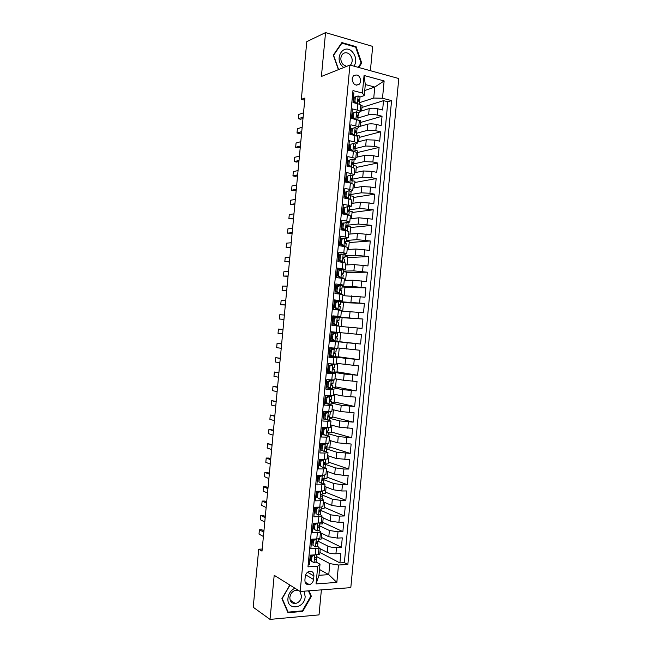 <?xml version="1.0" encoding="UTF-8"?>
<svg xmlns="http://www.w3.org/2000/svg" width="652" height="652" viewBox="0 0 652 652"><rect width="100%" height="100%" fill="white"/><g stroke="black" fill="none" stroke-linecap="round" stroke-linejoin="round"><path stroke-width="0.98" d="M352.121 78.843C352.976 84.54 355.47 86.276 359.586 84.043L360.776 81.158C359.912 75.445 357.41 73.725 353.278 75.999L352.121 78.843M370.393 70.701L372.683 46.406L325.552 32.6L306.799 41.63L301.33 99.365L304.728 100.196M350.809 587.639L398.779 78.533L349.928 65.053L300.181 591.478L350.809 587.639M300.181 591.478L274.199 575.284L270.018 619.4L319.024 614.885L321.387 589.864M352.756 92.731L353.881 93.016L352.976 102.551L357.866 103.782L357.272 110.123C359.203 110.628 360.173 111.174 360.173 111.769L358.535 112.69M357.272 110.123L352.373 108.917L351.477 118.452L356.375 119.634L355.772 125.975C357.712 126.455 358.681 126.969 358.69 127.515L357.027 128.379M355.772 125.975L350.874 124.817L349.969 134.361L354.875 135.486L354.28 141.826C356.22 142.283 357.19 142.764 357.198 143.277L355.503 144.068M354.28 141.826L349.374 140.718L348.47 150.262L353.376 151.337L352.781 157.678C354.721 158.11 355.699 158.566 355.707 159.031L353.963 159.756M352.781 157.678L347.866 156.627L346.97 166.17L348.967 166.056M351.281 173.538L354.223 174.793L354.818 168.485L351.884 167.189L351.281 173.538L346.367 172.535L345.462 182.079L350.385 183.049L349.782 189.39L352.732 190.555L350.8 191.158M349.782 189.39L344.867 188.444L343.963 197.996L348.885 198.909L348.29 205.258L351.249 206.317L349.154 206.855M348.29 205.258L343.359 204.361L342.455 213.913L347.386 214.777L346.791 221.118L349.757 222.087L347.435 222.56M346.791 221.118L341.86 220.278L340.955 229.83L345.886 230.637L345.291 236.986L348.266 237.858L345.584 238.265M345.291 236.986L340.352 236.195L339.447 245.755L344.395 246.505L343.791 252.854L346.774 253.636L343.531 253.962M343.791 252.854L338.853 252.12L337.948 261.672L342.895 262.381L342.292 268.73L345.291 269.406L337.182 269.741M342.292 268.73L337.345 268.045L336.44 277.597L341.395 278.249L340.792 284.606L343.8 285.185L335.723 285.25M340.792 284.606L335.837 283.97L334.941 293.53L339.896 294.133L339.293 300.482L342.308 300.963L334.256 300.759M339.293 300.482L334.337 299.904L333.433 309.464L338.396 310.01L337.793 316.359L340.817 316.75L332.789 316.277M337.793 316.359L332.83 315.837L331.925 325.397L336.897 325.886L336.293 332.243L339.325 332.536L331.322 331.795L330.417 341.33L335.397 341.77L334.794 348.127L337.834 348.323L338.429 342.007L335.397 341.77M334.794 348.127L329.822 347.712L328.918 357.272L333.897 357.663L333.294 364.02L336.342 364.118L336.945 357.801L333.897 357.663M333.294 364.02L328.315 363.645L327.41 373.213L332.39 373.547L331.795 379.904L334.851 379.912L335.454 373.588L332.39 373.547M331.795 379.904L326.807 379.594L325.902 389.154L330.89 389.44L330.295 395.797L333.359 395.707L333.963 389.391L330.89 389.44M330.295 395.797L325.299 395.536L324.394 405.104L329.39 405.332L328.787 411.697L331.868 411.502L332.471 405.185L329.39 405.332M328.787 411.697L323.791 411.485L322.887 421.053L327.891 421.233L327.288 427.59L330.377 427.304L330.971 420.988L327.891 421.233M327.288 427.59L322.284 427.435L321.387 437.003L326.391 437.133L325.788 443.49L328.885 443.107L329.48 436.791L326.391 437.133M325.788 443.49L320.784 443.393L319.879 452.961L324.883 453.034L324.288 459.399L327.394 458.918L327.989 452.594L324.883 453.034M324.288 459.399L319.276 459.342L318.372 468.918L323.384 468.943L322.781 475.3L325.902 474.721L326.497 468.405L323.384 468.943M322.781 475.3L317.768 475.3L316.864 484.876L321.884 484.843L321.281 491.209L324.411 490.54L325.006 484.208L321.884 484.843M321.281 491.209L316.261 491.266L315.356 500.842L320.377 500.76L319.782 507.126C321.77 507.06 322.813 506.808 322.911 506.351L323.514 500.027L320.377 500.76M319.782 507.126L314.753 507.232L313.848 516.808L318.877 516.669L318.274 523.034C320.271 522.953 321.322 522.659 321.42 522.17L322.023 515.838C321.917 516.319 320.874 516.596 318.877 516.669M318.274 523.034L313.245 523.197L312.332 532.774L317.377 532.586L316.774 538.951C318.771 538.845 319.822 538.528 319.928 537.99L320.523 531.657C320.417 532.179 319.374 532.488 317.377 532.586M316.774 538.951L311.729 539.163L310.825 548.748L315.87 548.503C317.866 548.381 318.926 548.039 319.032 547.476L317.573 546.294M318.975 548.104L327.328 552.407C329.602 553.393 332.471 553.858 335.927 553.784L340.8 553.532L339.92 562.92L319.936 552.464M316.301 543.458L316.815 543.719C315.984 543.32 315.992 542.7 316.839 541.861L318.078 541.193L327.915 546.14C330.197 547.109 333.058 547.566 336.522 547.509L341.395 547.272L321.354 537.395M341.395 547.272L342.284 537.876L337.41 538.087L328.804 536.743L320.425 532.692M321.884 517.28L330.287 521.087L338.893 522.382L343.759 522.228L342.87 531.616L322.781 522.333M323.335 501.877L331.762 505.43L340.368 506.685L345.234 506.58L344.346 515.968L324.199 507.272M324.794 486.473L333.237 489.774L341.852 490.989L346.709 490.94L345.821 500.328L325.625 492.211M326.244 471.07L334.712 474.126L343.327 475.3L348.184 475.3L347.296 484.68L327.043 477.15M327.703 455.666L336.196 458.47L349.659 459.66L348.771 469.041L328.469 462.097M329.154 440.271L337.671 442.83L351.135 444.02L350.246 453.401L329.888 447.044M330.605 424.876L339.146 427.182L352.61 428.388L351.721 437.769L331.306 431.991M332.064 409.489L340.621 411.542L354.077 412.757L353.197 422.137L332.732 416.946M333.514 394.093L342.096 395.903L355.552 397.133L354.672 406.506L334.15 401.901M334.965 378.706L343.571 380.263L357.027 381.502L356.147 390.882L335.568 386.856M336.424 363.327L358.502 365.878L357.614 375.25L336.994 371.811M337.875 347.94L359.977 350.254L359.089 359.627L338.412 356.774M334.06 332.838L334.134 332.08L331.322 331.819L361.444 334.639L360.564 344.012L339.831 341.738M361.444 334.639L334.134 332.08M339.904 326.416L362.039 328.388L362.919 319.024L342.104 317.679M341.355 311.037L363.506 312.781L364.395 303.408L343.522 302.65M342.805 295.666L364.981 297.165L365.862 287.801L344.941 287.622M344.264 280.295L353.009 280.246L366.457 281.55L367.337 272.186L346.359 272.593M345.715 264.924L354.484 264.63L367.924 265.943L368.812 256.578L347.777 257.573M347.166 249.553L355.959 249.007L369.399 250.344L370.279 240.979L349.195 242.552M348.616 234.19L357.435 233.4L370.866 234.736L371.754 225.38L350.613 227.532M350.067 218.827L358.91 217.784L372.341 219.137L373.221 209.781L352.031 212.511M351.518 203.473L360.385 202.177L373.808 203.538L374.696 194.182L353.449 197.499M352.96 188.11L361.852 186.57L370.523 187.01L375.283 187.947L376.163 178.591L354.867 182.487M354.411 172.756L363.327 170.971L371.999 171.362L376.75 172.348L377.638 163L356.285 167.474M355.862 157.409L364.802 155.363L373.474 155.722L378.225 156.757L379.105 147.409L357.703 152.47M357.312 142.054L366.269 139.772L374.949 140.082L379.692 141.174L380.572 131.818L359.113 137.466M358.763 126.708L367.744 124.173C370.157 123.66 373.05 123.75 376.424 124.45L381.159 125.591L382.048 116.235L360.532 122.462M352.626 114.507L351.827 114.76M351.159 130.017L350.36 130.245M349.692 145.535L348.901 145.73M348.225 161.044L347.435 161.223M354.223 174.793L352.398 175.453M346.766 176.562L345.967 176.716M345.299 192.079L344.509 192.218M344.419 207.523L343.042 207.711M343.8 222.968L341.583 223.22M342.985 238.485L340.116 238.722M342.023 254.044L338.649 254.231M338.429 342.007L330.442 341.11M336.945 357.801L328.975 356.636M335.454 373.588L327.508 372.162M333.963 389.391L326.041 387.687M332.471 405.185L324.574 403.213M330.971 420.988L328.143 420.067M326.163 419.554L323.107 418.747M329.48 436.791L327.108 435.886M324.134 435.014L321.64 434.289M327.989 452.594L325.918 451.681M321.958 450.402L320.173 449.823M326.497 468.405L324.631 467.468M319.545 465.658L318.706 465.365M325.006 484.208L323.278 483.238M317.989 481.192L317.239 480.907M323.514 500.027L321.884 499.008M316.513 496.767L315.772 496.449M322.023 515.838L320.466 514.77M315.046 512.333L314.297 511.999M320.523 531.657L319.032 530.532M313.571 527.908L312.83 527.549M262.218 549.041L258.714 549.204L262.014 551.144L304.932 98.036L301.33 99.365M313.579 579.457L313.914 575.92C313.856 572.546 312.341 571.022 309.35 571.331C307.035 572.097 305.666 573.825 305.242 576.498L304.9 580.052C304.949 583.369 306.432 584.909 309.358 584.665C311.729 583.923 313.131 582.187 313.579 579.457L305.641 574.828M364.745 90.506L374.786 87.05L365.307 84.54L364.264 95.591L362.406 93.04L352.96 90.587L307.964 566.857L317.72 566.278L320.018 564.184L316.106 562.048M362.406 93.04L364.06 75.493L384.134 80.946L382.504 98.248L391.575 100.604L347.85 564.461L338.478 565.023L336.839 582.415L316.057 583.907L317.72 566.278M358.054 117.971L368.625 114.817C371.037 114.271 373.938 114.353 377.312 115.07L382.048 116.235M360.214 111.362L369.211 108.582L368.625 114.817M356.579 133.285L367.157 130.408L375.837 130.702L380.572 131.818M354.696 148.697L365.682 146.007L374.362 146.341L379.105 147.409M353.27 163.986L364.207 161.606L372.887 161.981L377.638 163M352.015 179.243L362.74 177.205L371.412 177.621L376.163 178.591M349.912 195.877L350.817 194.492L361.265 192.813L369.937 193.269L374.696 194.182M349.382 209.822L359.79 208.42L373.221 209.781M347.932 225.136L358.315 224.027L371.754 225.38M346.489 240.458L356.848 239.643L370.279 240.979M345.038 255.78L355.373 255.258L368.812 256.578M343.596 271.102L353.897 270.873L367.337 272.186M342.145 286.432L352.422 286.497L365.862 287.801M334.183 301.534L337.019 301.632L334.183 301.542M340.703 301.762L364.395 303.408M335.527 317.328L335.568 316.864L332.748 316.685L362.919 319.024M340.686 332.707L339.822 341.803L330.458 340.906L347.117 342.748L346.522 348.999M332.341 356.481L329.032 356.057L332.414 356.53M334.191 356.783L345.642 358.372L345.047 364.631M327.597 371.216L329.855 371.599M334.036 372.3L344.166 374.012L343.571 380.263M332.585 387.647L342.691 389.643L342.096 395.903M331.143 402.985L341.216 405.283L340.621 411.542M329.692 418.331L339.733 420.923L339.146 427.182M328.241 433.686L338.258 436.571L337.671 442.83M325.78 448.706L326.848 448.446L325.674 446.905L325.772 448.715M326.791 449.032L336.782 452.211L336.196 458.47M325.34 464.387L335.307 467.859L334.712 474.126M323.759 479.693L333.832 483.515L333.237 489.774M322.104 494.966L332.349 499.171L331.762 505.43M320.491 510.247L330.874 514.827L330.287 521.087M319.341 525.74L329.399 530.483L328.804 536.743M312.104 543.483L311.363 543.1M339.92 562.92L344.37 562.66L387.826 101.769L383.515 100.652L361.95 107.458M369.211 108.582C371.632 108.012 374.525 108.085 377.899 108.819L382.634 110.009L383.515 100.652M360.564 344.012L347.117 342.748M359.089 359.627L345.642 358.372M357.614 375.25L344.166 374.012M356.147 390.882L342.691 389.643M354.672 406.506L341.216 405.283M353.197 422.137L339.733 420.923M351.721 437.769L338.258 436.571M350.246 453.401L336.782 452.211M348.771 469.041L343.922 469.024L335.307 467.859M347.296 484.68L342.447 484.713L333.832 483.515M345.821 500.328L340.963 500.41L332.349 499.171M344.346 515.968L339.48 516.107L330.874 514.827M342.87 531.616L337.997 531.804L329.399 530.483M308.16 564.787L309.317 564.722L310.222 555.137L315.266 554.868C317.271 554.738 318.323 554.387 318.437 553.809L319.032 547.476M331.322 331.77L336.293 332.243M351.884 167.189L346.97 166.17M364.264 95.591L360.026 97.009M354.085 99.006L353.286 99.275M310.629 559.057L309.896 558.658M320.018 564.184L318.975 575.3L328.771 574.648L329.814 563.613L338.478 565.023M319.521 569.498L328.771 574.648L336.839 582.415M316.636 556.563L329.814 563.613M270.018 619.4L253.22 607.24L258.714 549.204M325.552 32.6L321.403 76.471L349.928 65.053M359.496 102.674L373.743 98.036L374.786 87.05L384.134 80.946M344.37 562.66L347.85 564.461M320.279 548.772L319.765 554.257L317.948 554.355M321.738 533.328L321.2 539.065L318.274 539.188M323.196 517.875L322.634 523.882L319.716 523.972M324.655 502.431L324.068 508.69L321.151 508.756M326.114 486.987L325.503 493.507L322.585 493.548M327.573 471.551L326.937 478.332L323.751 478.332M329.032 456.107L328.363 463.148L324.883 463.124M330.491 440.671L329.798 447.973L326.587 447.916M331.95 425.243L331.232 432.798L328.331 432.716M333.4 409.806L332.667 417.622L329.765 417.516M334.859 394.378L334.101 402.455L331.2 402.317M336.318 378.951L335.527 387.288L332.634 387.117M329.83 371.575L327.769 371.232M337.777 363.531L336.962 372.121L334.077 371.925M339.227 348.111L338.396 356.962L335.511 356.734M333.27 341.216L333.327 340.597M334.737 325.674L334.794 325.12M341.265 326.522L342.113 317.548L335.568 316.864M339.325 332.536L339.92 326.22L336.897 325.886M342.724 311.11L343.547 302.398L340.67 302.063M340.817 316.75L341.412 310.433L338.396 310.01M344.174 295.698L344.973 287.247L342.104 286.88M342.308 300.963L342.903 294.655L339.896 294.133M345.633 280.287L346.408 272.096L343.539 271.705M343.8 285.185L344.395 278.877L341.395 278.249M347.084 264.875L347.834 256.945L344.973 256.529M345.291 269.406L345.886 263.098L342.895 262.381M348.543 249.471L349.268 241.802L346.399 241.354M346.774 253.636L347.369 247.32L344.395 246.505M349.994 234.068L350.695 226.66L347.679 226.154M348.266 237.858L348.861 231.55L345.886 230.637M351.452 218.665L352.121 211.525L348.812 210.93M349.757 222.087L350.352 215.779L347.386 214.777M352.903 203.269L353.555 196.382L350.018 195.722M351.249 206.317L351.844 200.017L348.885 198.909M354.354 187.874L354.981 181.248L352.129 180.685M352.732 190.555L353.327 184.247L350.385 183.049M355.813 172.478L356.416 166.113L353.563 165.518M357.263 157.083L357.842 150.987L354.998 150.359M355.707 159.031L356.302 152.731C356.294 152.242 355.324 151.777 353.376 151.337M358.714 141.696L359.268 135.86L356.424 135.208M357.198 143.277L357.793 136.969C357.785 136.447 356.815 135.95 354.875 135.486M360.173 126.309L360.695 120.734L357.858 120.049M358.69 127.515L359.285 121.215C359.276 120.653 358.307 120.123 356.375 119.634M361.624 110.93L362.121 105.608L360.743 105.265M387.826 101.769L391.575 100.604M382.504 98.248L373.743 98.036M360.173 111.769L360.768 105.461C360.768 104.858 359.806 104.296 357.866 103.782M318.975 575.3L316.057 583.907M364.06 75.493L365.307 84.54M289.822 585.023L281.892 598.658L287.98 612.709L302.732 611.397L311.363 596.311L309.032 590.802M306.024 583.703L305.209 582.407M358.755 67.49L361.721 63.065L356.082 46.691L341.884 42.576L333.302 55.127L338.412 69.658M310.588 595.83L311.363 596.311M301.99 610.9L302.732 611.397M355.275 47.034L356.082 46.691M360.858 63.407L361.721 63.065M314.598 554.909L311.949 556.49L311.501 561.258L314.101 562.684L316.122 561.869M314.101 562.684L311.501 561.258M310.817 557.118L310.059 556.865M311.949 556.49L310.922 555.936L310.474 560.696M310.922 555.936L312.471 555.015M316.587 556.979L315.372 557.696C314.492 558.536 314.476 559.155 315.315 559.563L316.416 558.951L316.098 557.501M263.815 532.162L259.414 529.774L261.729 529.693L263.938 530.883M263.4 536.506L259.007 534.078L259.414 529.774M294.932 588.21C290.979 590.125 288.657 593.41 287.98 598.071C286.415 610.794 304.451 609.18 305.169 596.702L304.134 591.177M298.51 590.435L295.975 590.174C292.569 591.046 290.539 593.418 289.863 597.297C289.871 601.478 291.705 603.548 295.372 603.516C298.852 602.701 300.931 600.321 301.623 596.368L299.904 591.299M308.477 590.842L310.768 596.254L302.398 610.867L288.111 612.13L282.218 598.528L290.001 585.129M287.573 611.763L288.111 612.13M354.069 66.194C356.758 61.369 356.204 56.618 352.414 51.924C344.077 42.649 333.579 57.987 342.528 66.512L343.71 67.539M350.368 65.176L350.662 64.866C352.936 61.557 352.683 58.134 349.92 54.613C347.214 52.217 344.68 52.127 342.324 54.361C340.116 57.702 340.393 61.109 343.156 64.581L346.571 66.39M341.298 43.439L341.909 43.162L355.658 47.14L361.127 63.008L358.217 67.335M338.608 69.577L333.596 55.314L341.909 43.162M316.22 538.976L313.449 540.606L313.001 545.365L315.592 546.824L317.614 546.083M315.592 546.824L313.001 545.365M312.275 541.616L311.526 541.38M313.449 540.606L312.422 540.084L311.974 544.836M312.422 540.084L314.166 539.057M316.815 543.719L317.907 543.157L317.557 541.682M265.185 517.672L260.776 515.422L263.09 515.365L265.299 516.482M264.777 522.016L260.368 519.726L260.776 515.422M317.834 523.051L314.949 524.721L314.5 529.481L317.092 530.972L319.105 530.296M317.092 530.972L314.5 529.481M313.742 526.123L312.984 525.895M314.949 524.721L313.922 524.232L313.473 528.992M313.922 524.232L315.861 523.108M313.987 523.173L315.079 523.564M319.562 525.406L318.315 526.025C317.483 526.865 317.483 527.484 318.306 527.875L319.39 527.37L318.999 525.871M266.562 503.181L262.137 501.07L264.451 501.038L266.66 502.089M266.146 507.525L261.729 505.381L262.137 501.07M319.203 507.134L316.448 508.837L316 513.605L318.592 515.121L320.597 514.509M318.592 515.121L316 513.605M315.209 510.63L314.451 510.418M319.341 507.191L320.523 507.093M316.448 508.837L315.421 508.389L314.973 513.14M315.421 508.389L317.557 507.166M316.905 507.541L315.698 507.207M314.729 507.476L316.22 507.932M321.053 509.619L319.782 510.198C318.983 511.038 318.991 511.649 319.806 512.04L320.882 511.575L320.434 510.06M267.931 488.698L263.498 486.726L265.804 486.71L268.029 487.688M267.516 493.042L263.09 491.029L263.498 486.726M320.523 491.217L317.948 492.961L317.5 497.729L320.091 499.269L322.088 498.731M320.091 499.269L317.5 497.729M316.668 495.145L315.91 494.941M320.833 491.347L322.487 491.16M317.948 492.961L316.913 492.537L316.464 497.289M316.913 492.537L319.252 491.233M317.948 491.958L316.228 491.559M316.187 491.999L317.32 492.309M322.544 493.841L321.257 494.371C320.482 495.202 320.491 495.813 321.297 496.205L322.373 495.789L321.86 494.249M269.3 474.216L264.859 472.382L267.165 472.382L269.39 473.295M268.893 478.56L264.451 476.685L264.859 472.382M321.803 475.3L322.332 475.495L319.447 477.085L318.999 481.852L321.583 483.417L323.571 482.953M321.583 483.417L318.999 481.852M318.135 479.652L317.369 479.464M322.332 475.495L324.223 475.251M317.646 476.522L318.412 476.71L317.964 481.445M319.447 477.085L318.412 476.693L320.947 475.3M318.958 476.4L317.687 476.123M320.548 475.52L320.026 475.3M324.036 478.063L322.732 478.544L322.797 480.369L323.865 480.011L323.27 478.438M270.678 459.733L266.212 458.038L268.518 458.063L270.751 458.91M270.262 464.077L265.804 462.341L266.212 458.038M323.033 459.383L323.832 459.652L320.947 461.217L320.499 465.976L323.082 467.574L325.063 467.174M323.082 467.574L320.499 465.976M319.594 464.167L318.836 463.988M323.832 459.652L325.813 459.358L325.535 462.333L324.207 462.724L324.288 464.542L325.356 464.224L324.663 462.627M320.947 461.217L319.904 460.858L319.456 465.609M319.904 460.858L322.642 459.383M319.92 460.85L319.146 460.695M319.113 461.054L319.871 461.225M321.729 459.872L319.969 459.35M272.047 445.251L267.573 443.694L272.112 444.517M271.631 449.595L267.165 447.997L267.573 443.694M322.447 445.34L321.403 445.014L324.28 443.49L325.324 443.816L322.447 445.34L321.998 450.108L324.574 451.73L326.554 451.404M324.574 451.73L321.998 450.108M321.061 448.69L320.295 448.519M324.28 443.49L324.883 443.474M325.324 443.816L327.28 443.482M321.403 445.014L320.955 449.766M321.371 445.406L320.605 445.267M320.572 445.585L321.338 445.748M322.862 444.24L320.751 443.727M327.019 446.514L325.959 446.807M273.416 430.776L268.934 429.358L273.481 430.133M273.009 435.12L268.526 433.661L268.934 429.358M323.946 429.481L322.903 429.179L325.772 427.688L326.823 427.973L323.946 429.481L323.498 434.24L326.073 435.895L328.046 435.634M326.073 435.895L323.498 434.24M322.52 433.205L321.754 433.05M325.772 427.688L326.742 427.573M326.823 427.973L328.698 427.606M322.903 429.179L322.455 433.93M322.822 429.978L322.064 429.847M322.031 430.116L322.797 430.263M323.954 428.633L322.21 428.258M328.502 430.744L327.149 431.086L327.28 432.887L328.339 432.667L327.589 431.404M274.785 416.302L270.287 415.022L274.842 415.748M274.378 420.638L269.879 419.326L270.287 415.022M325.446 413.612L324.394 413.352L327.263 411.877L328.315 412.137L325.446 413.612L324.998 418.372L327.565 420.059L329.529 419.864M327.565 420.059L324.998 418.372M323.979 417.728L323.221 417.59M327.263 411.877L328.135 411.665M328.315 412.137L330.083 411.73M324.394 413.352L323.946 418.095M329.993 414.974L328.624 415.267L328.771 417.06L329.822 416.897L328.404 415.463M324.28 414.542L323.514 414.419M323.498 414.648L324.256 414.786M324.989 413.042L323.669 412.797M276.163 401.828L271.648 400.687L276.203 401.363M275.747 406.163L271.24 404.99L271.648 400.687M326.937 397.753L325.894 397.516L328.755 396.082L329.814 396.302L326.937 397.753L326.489 402.504L329.064 404.224L331.02 404.093M329.064 404.224L326.489 402.504M325.446 402.251L324.68 402.129M328.755 396.082L329.464 395.756M329.814 396.302L331.778 396.237L331.412 395.845M325.894 397.516L325.446 402.268M331.778 396.237L331.493 399.236L330.099 399.456L330.262 401.241L331.314 401.127L329.741 399.896M325.739 399.114L324.973 399.008M324.957 399.187L325.723 399.317M325.984 397.475L325.128 397.337M277.532 387.353L273.009 386.359L277.565 386.986M277.116 391.697L272.601 390.654L273.009 386.359M328.437 381.893L327.385 381.689L330.246 380.279L331.306 380.475L328.437 381.893L327.989 386.644L330.556 388.388L332.52 388.356L332.805 385.356L331.143 384.362M330.556 388.388L326.937 386.44L327.989 386.644M327.614 386.897L326.139 386.669M330.246 380.279L331.216 380.279L330.678 379.839M331.306 380.475L333.27 380.466L332.618 379.953M327.385 381.689L326.937 386.44M327.198 383.694L326.432 383.588M326.416 383.726L327.182 383.841M327.361 381.982L326.595 381.876M333.27 380.466L332.985 383.466L331.575 383.645L331.762 385.422L332.805 385.356M278.901 372.887L274.362 372.023L278.926 372.602M278.485 377.223L273.954 376.326L274.362 372.023M329.936 366.033L328.877 365.87L331.738 364.484L332.805 364.647L329.936 366.033L329.488 370.792L332.055 372.561L333.995 372.569M332.055 372.561L330.996 372.382L328.429 370.613L329.488 370.792M329.749 371.518L327.597 371.208M331.738 364.484L332.699 364.501L330.914 363.84M332.805 364.647L334.753 364.704L332.642 363.971M328.877 365.87L328.429 370.613M334.753 364.704L334.468 367.704L333.05 367.834L333.253 369.611L334.297 369.594L332.626 368.853M328.657 368.266L327.883 368.176M327.875 368.274L328.641 368.372M328.82 366.514L328.054 366.416M280.27 358.421L275.723 357.695L280.287 358.233M279.863 362.757L275.315 361.999L275.723 357.695M331.436 350.181L330.377 350.042L333.229 348.69L334.297 348.82L331.436 350.181L330.988 354.933L333.547 356.734L335.503 356.823L335.78 353.832L334.215 353.36M333.547 356.734L329.928 354.786L330.988 354.933M331.803 356.106L329.056 355.756M333.229 348.69L329.79 348.029M334.297 348.82L329.79 347.981M330.377 350.042L329.928 354.786M330.108 352.846L329.341 352.765M329.333 352.813L330.108 352.903M330.279 351.053L329.513 350.963M336.245 348.942L335.959 351.933L334.533 352.031L334.745 353.791L335.772 353.824M281.64 343.954L277.076 343.368L281.648 343.857M281.232 348.29L276.668 347.671L277.076 343.368M332.936 334.329L331.868 334.223L334.72 332.895L335.788 333.001L332.936 334.329L332.479 339.081L335.046 340.906L336.97 341.061M335.046 340.906L333.914 340.752L331.42 338.967L332.479 339.081M333.783 340.654L330.515 340.303M335.788 333.001L337.728 333.18L337.451 336.179L336.008 336.22L336.236 337.989L337.271 338.07L335.967 337.875M334.72 332.903L331.249 332.577M331.868 334.223L331.42 338.967M331.566 337.426L330.8 337.353L331.566 337.443M331.738 335.584L330.971 335.511M283.009 329.488L278.437 329.048L283.009 329.48M282.601 333.832L278.029 333.343L278.437 329.048M334.427 318.478L333.368 318.404L337.288 317.174L334.427 318.478L333.979 323.229L336.538 325.087L338.478 325.307L331.974 324.875L335.601 325.014M336.538 325.087L335.584 325.128M337.288 317.174L339.219 317.426L338.934 320.417L337.483 320.417L337.736 322.178L338.755 322.308L338.478 325.307M335.723 317.337L332.707 317.125M333.368 318.404L332.919 323.147L333.979 323.229M335.47 325.006L332.919 323.147M332.43 320.099L333.196 320.165M337.418 320.474L338.926 320.425M332.259 321.917L333.025 321.982M333.205 320.124L332.43 320.059M283.97 319.366L279.382 319.024L279.789 314.729L284.378 315.03M279.382 319.024L283.962 319.423M335.927 302.634L334.859 302.593L337.703 301.322L338.779 301.363L335.927 302.634L335.478 307.385L338.029 309.268L339.961 309.545L333.604 309.48M338.029 309.268L333.441 309.398M338.779 301.363L340.711 301.672L340.425 304.663L338.967 304.623L339.227 306.375L340.23 306.562M336.628 301.803L334.166 301.68M334.859 302.593L334.411 307.337L335.478 307.385M336.962 309.219L334.411 307.337M333.881 304.696L334.655 304.745M338.706 304.965L340.425 304.663M333.718 306.464L334.484 306.522M334.663 304.663L333.889 304.614M285.34 304.908L280.743 304.704L281.151 300.409L285.747 300.572M280.743 304.704L285.323 305.054M337.426 286.782L336.35 286.782L339.195 285.535L340.271 285.543L337.426 286.782L336.97 291.542L339.529 293.449L341.452 293.791L340.491 294.207M339.529 293.449L338.453 293.433L339.399 293.604L338.575 293.97M340.271 285.543L342.178 285.935M337.443 286.301L335.625 286.236M336.35 286.782L335.902 291.525L336.97 291.542M338.453 293.433L335.902 291.525M335.34 289.292L336.106 289.333M340.099 289.464L341.909 288.909L340.442 288.82L340.719 290.572L341.721 290.816M335.177 291.02L335.943 291.061M336.122 289.203L335.348 289.17M286.709 290.45L282.096 290.385L282.503 286.089L287.116 286.114M282.096 290.385L286.684 290.686M338.918 270.947L341.762 269.732L338.918 270.947L338.469 275.698L341.02 277.638L342.936 278.045L342.39 278.396M341.02 277.638L339.945 277.646L340.89 277.85L340.458 278.127M341.762 269.732L343.685 270.164L343.4 273.164L341.925 273.025L342.21 274.769L343.205 275.071M338.192 270.825L337.084 270.792M337.842 270.971L337.394 275.714L338.469 275.698M339.945 277.646L337.394 275.714M336.791 273.889L337.565 273.93M341.591 273.962L343.4 273.164M336.636 275.576L337.41 275.609M337.581 273.75L336.807 273.726M288.078 276L283.457 276.065L283.864 271.77L288.486 271.664M283.457 276.065L288.045 276.326M340.417 255.103L343.262 253.921L340.417 255.103L339.969 259.855L342.512 261.827L344.427 262.291L344.093 262.569M342.512 261.827L341.436 261.868L342.17 262.275M343.262 253.921L345.152 254.443M339.317 255.364L338.543 255.356M339.342 255.16L338.893 259.903L339.969 259.855M341.436 261.868L338.893 259.903M338.249 258.494L339.024 258.526M343.164 258.453L344.884 257.41L343.4 257.23L343.702 258.974L344.688 259.325M338.095 260.14L339.219 260.156M339.04 258.298L338.266 258.29M289.447 261.542L284.81 261.754L285.217 257.458L289.855 257.214M284.81 261.754L289.406 261.965M341.909 239.268L344.753 238.11L341.909 239.268L341.461 244.019L345.731 246.741M344.003 246.016L342.919 246.089L343.808 246.415M344.753 238.11L346.636 238.705M340.776 239.912L340.002 239.92M340.833 239.357L340.385 244.101L341.461 244.019M342.919 246.089L340.385 244.101M339.7 243.098L340.474 243.114M344.81 242.919L346.375 241.664L344.884 241.444L345.193 243.18L346.179 243.587M339.545 244.704L341.135 244.687M340.499 242.854L339.725 242.846M290.816 247.092L286.163 247.442L286.57 243.147L291.224 242.764M286.163 247.442L290.768 247.605M343.408 223.432L346.245 222.308L343.408 223.432L342.96 228.184L347.32 230.914M345.495 230.213L344.411 230.319L345.283 230.539M346.245 222.308L348.127 222.968M342.235 224.467L341.461 224.484M342.324 223.554L341.876 228.298L342.96 228.184M344.411 230.319L341.876 228.298M341.151 227.711L341.933 227.719M346.546 227.328L347.858 225.926L346.367 225.649L346.685 227.385L347.679 227.817L347.402 230.808M341.004 229.268L343.001 229.194M341.958 227.401L341.183 227.418M292.186 232.65L287.524 233.131L287.931 228.836L292.593 228.314M287.524 233.131L292.129 233.245M344.9 207.605L347.736 206.505L344.9 207.605L344.452 212.356L346.994 214.41L348.877 215.087M346.994 214.41L346 214.532M347.736 206.505L349.611 207.238M343.694 209.023L342.919 209.047M343.816 207.752L343.368 212.495L344.452 212.356M345.853 214.508L343.368 212.495M342.61 212.316L343.384 212.316M348.298 211.631L349.35 210.18L347.842 209.862L348.176 211.598L349.146 212.112M342.463 213.832L344.835 213.677M343.417 211.957L342.642 211.982M293.547 218.2L288.877 218.819L289.284 214.532L293.962 213.864M288.877 218.819L293.481 218.893M346.399 191.778L349.227 190.702L346.399 191.778L345.951 196.521L348.486 198.607L350.344 199.235M348.486 198.607L347.809 198.713M349.227 190.702L351.094 191.501M345.152 193.579L344.378 193.62M345.307 191.957L344.859 196.7L345.951 196.521M347.166 198.591L344.859 196.7M344.06 196.928L345.128 196.912M345.576 198.298L346.611 198.135M344.875 196.513L344.101 196.554M350.817 194.492L349.325 194.076L349.668 195.812L350.637 196.382M294.916 203.758L290.23 204.516L290.637 200.229L295.332 199.422M290.23 204.516L294.843 204.541M347.891 175.95L350.719 174.907L347.891 175.95L347.443 180.694L349.977 182.804L351.681 183.351M349.977 182.804L349.545 182.886M350.719 174.907L352.585 175.771M346.611 178.143L345.829 178.192M346.799 176.162L346.351 180.906L347.443 180.694M348.486 182.674L346.351 180.906M345.519 181.549L347.06 181.492M346.538 181.06L345.552 181.126M351.493 180.131L352.316 178.713L350.809 178.298L351.159 180.025L352.121 180.653M296.285 189.316L291.591 190.213L291.99 185.926L296.701 184.981M291.591 190.213L293.848 190.629L296.204 190.188M349.382 160.123L352.21 159.112L349.382 160.123L348.934 164.875L351.469 167.01L352.854 167.417M352.21 159.112L354.069 160.05M348.07 162.707L347.288 162.772M348.29 160.376L347.842 165.111L348.934 164.875M349.798 166.757L347.842 165.111M348.388 165.567L347.011 165.698M353.05 164.385L353.808 162.976L352.292 162.519L352.65 164.239L353.604 164.923M297.654 174.875L292.944 175.91L293.351 171.623L298.062 170.547M292.944 175.91L295.201 176.35L297.565 175.836M350.882 144.304L353.702 143.318L350.882 144.304L350.434 149.047L353.677 151.403M353.702 143.318L355.552 144.328M349.529 147.27L348.747 147.344M349.782 144.581L349.333 149.316L350.434 149.047M351.11 150.84L349.333 149.316M350.295 150.661L350.833 150.604M350.205 150.066L348.51 150.27M354.598 148.64L355.291 147.246L353.767 146.741L354.142 148.46L355.087 149.202M299.023 160.441L294.296 161.614L294.704 157.319L299.431 156.105M294.296 161.614L296.554 162.071L298.926 161.492M355.193 127.531L351.273 128.794L355.193 127.531L357.035 128.599M350.988 131.834L350.205 131.924M352.373 128.485L351.925 133.228L354.386 135.371L355.128 127.556M351.273 128.794L350.825 133.53L351.925 133.228M352.422 134.923L350.825 133.53M351.982 134.54L351.338 134.671M356.131 132.902L356.774 131.525L355.25 130.962L355.625 132.682L356.579 133.473M300.393 146.007L295.649 147.311L296.057 143.024L300.8 141.671M295.649 147.311L297.907 147.792L300.279 147.14M356.685 111.745L352.765 113.016L356.685 111.745L358.518 112.886M352.447 116.406L351.656 116.512M353.865 112.666L353.417 117.417L355.772 119.487M352.765 113.016L352.316 117.743L353.417 117.417M353.734 118.998L352.316 117.743M357.663 117.164L358.258 115.795L356.734 115.184L357.117 116.912L358.062 117.759M301.754 131.574L297.002 133.016L297.41 128.729L302.169 127.238M297.002 133.016L299.26 133.521L301.64 132.804M355.364 96.855L354.256 97.229L353.808 101.965L354.916 101.598L355.364 96.855L358.176 95.958L360.002 97.164M353.906 100.978L353.115 101.093M354.916 101.598L357.157 103.603M355.055 103.073L353.808 101.965M359.187 101.435L359.741 100.074L358.217 99.414L358.608 101.141L359.545 102.038M303.123 117.14L298.363 118.729L298.763 114.442L303.53 112.812M298.363 118.729L300.613 119.251L303.001 118.46M367.744 124.173L367.157 130.408M366.269 139.772L365.682 146.007M364.802 155.363L364.207 161.606M363.327 170.971L362.74 177.205M361.852 186.57L361.265 192.813M360.385 202.177L359.79 208.42M358.91 217.784L358.315 224.027M357.435 233.4L356.848 239.643M355.959 249.007L355.373 255.258M354.484 264.63L353.897 270.873M353.009 280.246L352.422 286.497M351.542 295.869L350.947 302.112M350.067 311.493L349.472 317.736M348.592 327.117L347.997 333.368M327.915 546.14L327.328 552.407M336.522 547.509L335.927 553.784M377.899 108.819L377.312 115.07M376.424 124.45L375.837 130.702M374.949 140.082L374.362 146.341M373.474 155.722L372.887 161.981M371.999 171.362L371.412 177.621M370.523 187.01L369.937 193.269M369.048 202.658L368.462 208.917M367.573 218.306L366.986 224.565M366.098 233.954L365.511 240.213M364.623 249.61L364.028 255.869M363.148 265.266L362.553 271.525M361.664 280.922L361.078 287.19M360.189 296.587L359.602 302.846M358.714 312.251L358.119 318.51M357.231 327.915L356.644 334.183M355.756 343.58L355.169 349.847M354.28 359.252L353.686 365.519M352.797 374.924L352.21 381.2M351.322 390.605L350.727 396.872M349.839 406.286L349.252 412.553M348.364 421.966L347.769 428.234M346.88 437.647L346.293 443.922M345.405 453.336L344.81 459.611M343.922 469.024L343.327 475.3M342.447 484.713L341.852 490.989M340.963 500.41L340.368 506.685M339.48 516.107L338.893 522.382M337.997 531.804L337.41 538.087M315.87 548.503L315.266 554.868M307.524 572.244L313.914 575.92M314.769 554.893L314.036 562.652M314.777 559.269L315.315 559.563M316.269 538.976L315.535 546.792M317.768 523.083L317.027 530.932M317.826 527.647L318.306 527.875M319.268 507.232L318.526 515.08M319.35 511.836L319.806 512.04M320.768 491.388L320.026 499.228M320.874 496.025L321.297 496.205M322.259 475.536L321.517 483.385M323.759 459.693L323.017 467.533M325.25 443.849L324.517 451.697M326.75 428.014L326.008 435.854M328.241 412.178L327.508 420.018M329.741 396.343L328.999 404.183M331.232 380.507L330.499 388.347M330.377 380.287L330.425 379.823M332.732 364.68L331.99 372.52M331.868 364.492L331.909 364.06M334.223 348.853L333.482 356.685M335.723 333.033L334.981 340.866M337.214 317.206L336.473 325.038M338.706 301.395L337.972 309.219M340.205 285.576L339.464 293.4M338.527 293.962L338.575 293.449M341.697 269.765L340.955 277.589M340.034 278.07L340.067 277.662M343.188 253.954L342.447 261.778M344.68 238.143L343.946 245.967M346.171 222.332L345.438 230.156M347.663 206.529L346.929 214.353M349.162 190.734L348.421 198.55M350.654 174.932L349.912 182.756M350.906 178.216L351.338 178.126M352.145 159.137L351.404 166.953M352.357 162.454L352.83 162.348M353.637 143.342L352.895 151.166M353.816 146.692L354.313 146.57M355.275 130.938L355.805 130.791M356.62 111.769L355.886 119.512M356.734 115.192L357.296 115.021M358.111 95.983L357.386 103.66M358.192 99.446L358.787 99.243M356.326 85.208L359.586 84.043M305.103 582.122L309.358 584.665M316.13 561.951L316.416 558.951M316.587 557.053L316.815 554.697M290.156 600.101L295.372 603.516M350.091 65.094L350.662 64.866M317.622 546.156L317.907 543.157M318.078 541.266L318.315 538.805M319.113 530.369L319.39 527.37M319.57 525.471L319.814 522.912M320.605 514.575L320.882 511.575M321.061 509.685L321.314 507.02M322.096 498.788L322.373 495.789M322.553 493.898L322.813 491.127M323.579 483.01L323.865 480.011M324.044 478.112L324.313 475.243M325.071 467.223L325.356 464.224M326.562 451.445L326.848 448.446M327.027 446.555L327.312 443.556M328.054 435.666L328.339 432.667M328.518 430.776L328.795 427.777M329.545 419.896L329.822 416.897M330.002 415.006L330.287 412.007M331.029 404.126L331.314 401.127M334.011 372.585L334.297 369.594M336.986 341.061L337.271 338.07M339.961 309.545L340.246 306.554M341.452 293.791L341.729 290.8M341.909 288.909L342.194 285.918M342.936 278.045L343.221 275.046M344.427 262.291L344.704 259.3M344.884 257.41L345.169 254.419M345.91 246.546L346.196 243.555M346.375 241.664L346.652 238.673M347.858 225.926L348.144 222.935M348.885 215.062L349.17 212.071M349.35 210.18L349.627 207.197M350.377 199.243L350.654 196.333M350.833 194.443L351.118 191.46M351.876 183.408L352.137 180.596M352.316 178.713L352.602 175.722M353.368 167.572L353.628 164.866M353.808 162.976L354.085 159.993M354.867 151.737L355.112 149.137M355.291 147.246L355.568 144.263M356.359 135.909L356.595 133.407M356.774 131.525L357.06 128.534M357.858 120.074L358.078 117.686M358.258 115.795L358.543 112.812M359.35 104.255L359.57 101.956M359.741 100.074L360.026 97.083"/></g></svg>
